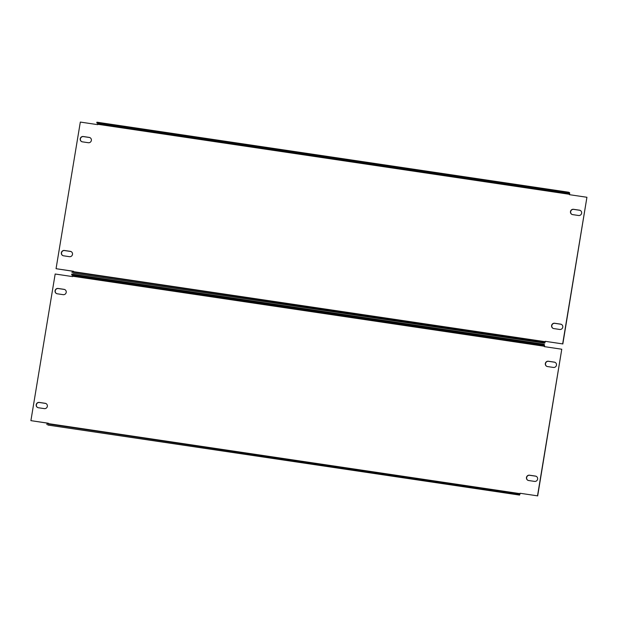 <?xml version="1.0" encoding="UTF-8"?>
<svg xmlns="http://www.w3.org/2000/svg" width="618" height="618" viewBox="0 0 618 618"><rect width="100%" height="100%" fill="white"/><g stroke="black" fill="none" stroke-linecap="round" stroke-linejoin="round"><path stroke-width="0.93" d="M571.998 214.431A2.704 2.619 115.7 0 1 573.697 209.378L579.638 210.259A2.704 2.619 115.7 0 1 580.287 210.444M570.484 211.572A2.704 2.619 115.7 0 1 573.527 209.301L579.468 210.182A2.704 2.619 115.7 0 1 581.538 213.612A2.704 2.619 115.7 0 1 578.587 215.497L572.647 214.616A2.704 2.619 115.7 0 1 570.484 211.572M81.738 141.653A2.704 2.619 115.7 0 1 83.43 136.601L89.378 137.482A2.704 2.619 115.7 0 1 90.019 137.667M80.224 138.795A2.704 2.619 115.7 0 1 83.26 136.516L89.208 137.405A2.704 2.619 115.7 0 1 91.271 140.827A2.704 2.619 115.7 0 1 88.328 142.719L82.387 141.839A2.704 2.619 115.7 0 1 80.224 138.795M553.133 328.39A2.704 2.619 115.7 0 1 554.825 323.338L560.773 324.218A2.704 2.619 115.7 0 1 561.422 324.404M551.619 325.531A2.704 2.619 115.7 0 1 554.663 323.253L560.603 324.141A2.704 2.619 115.7 0 1 562.674 327.571A2.704 2.619 115.7 0 1 559.723 329.456L553.782 328.575A2.704 2.619 115.7 0 1 551.619 325.531M62.874 255.613A2.704 2.619 115.7 0 1 64.566 250.56L70.506 251.441A2.704 2.619 115.7 0 1 71.155 251.626M61.36 252.747A2.704 2.619 115.7 0 1 64.396 250.475L70.344 251.356A2.704 2.619 115.7 0 1 72.406 254.786A2.704 2.619 115.7 0 1 69.463 256.679L63.515 255.798A2.704 2.619 115.7 0 1 61.36 252.747M73.078 273.117L543.709 342.642L543.832 341.885L544.86 342.372L545.2 341.314L562.658 343.902L586.93 197.273L569.479 194.685L569.495 193.465L97.806 123.446L97.783 124.666L80.325 122.07L56.053 268.699L73.511 271.287L73.364 272.044M545.2 341.314L562.658 343.902M73.503 271.341L56.053 268.699M562.828 343.987L586.93 197.273M97.806 123.446L96.794 122.959L96.918 122.194L568.614 192.221L569.618 192.708L569.649 194.709M543.709 342.642L544.744 343.137L545.37 341.391M568.614 192.221L568.483 192.978L569.495 193.465M96.794 122.959L568.483 192.978M73.055 273.117L544.744 343.137L73.024 273.11M72.02 272.623L72.144 271.858L543.832 341.885M546.845 366.374A2.704 2.619 115.7 0 1 548.537 361.321L554.485 362.202A2.704 2.619 115.7 0 1 555.126 362.387M545.331 363.515A2.704 2.619 115.7 0 1 548.375 361.244L554.315 362.125A2.704 2.619 115.7 0 1 556.378 365.555A2.704 2.619 115.7 0 1 553.434 367.44L547.494 366.559A2.704 2.619 115.7 0 1 545.331 363.515M56.578 293.596A2.704 2.619 115.7 0 1 58.277 288.544L64.218 289.425A2.704 2.619 115.7 0 1 64.867 289.61M55.072 290.738A2.704 2.619 115.7 0 1 58.107 288.459L64.056 289.348A2.704 2.619 115.7 0 1 66.118 292.777A2.704 2.619 115.7 0 1 63.175 294.662L57.227 293.782A2.704 2.619 115.7 0 1 55.072 290.738M527.981 480.333A2.704 2.619 115.7 0 1 529.672 475.281L535.613 476.161A2.704 2.619 115.7 0 1 536.262 476.347M526.466 477.475A2.704 2.619 115.7 0 1 529.502 475.203L535.451 476.084A2.704 2.619 115.7 0 1 537.513 479.514A2.704 2.619 115.7 0 1 534.57 481.399L528.622 480.518A2.704 2.619 115.7 0 1 526.466 477.475M37.713 407.556A2.704 2.619 115.7 0 1 39.413 402.503L45.353 403.384A2.704 2.619 115.7 0 1 46.002 403.569M36.207 404.697A2.704 2.619 115.7 0 1 39.243 402.418L45.184 403.307A2.704 2.619 115.7 0 1 47.254 406.729A2.704 2.619 115.7 0 1 44.303 408.622L38.362 407.741A2.704 2.619 115.7 0 1 36.207 404.697M47.926 425.06L518.556 494.585L518.68 493.828L519.699 494.315L520.047 493.257L537.505 495.845L561.777 349.224L544.319 346.628L544.342 345.408L72.654 275.389L72.63 276.609L55.172 274.013L30.9 420.642L48.358 423.23L48.204 423.987M520.047 493.257L537.505 495.845M48.351 423.291L30.9 420.642M537.675 495.93L561.777 349.224M72.654 275.389L71.642 274.902L71.765 274.137L543.461 344.164L544.466 344.651L544.497 346.659M518.556 494.585L519.591 495.08L520.217 493.334M543.461 344.164L543.33 344.921L544.342 345.408M71.642 274.902L543.33 344.921M46.868 424.566L46.991 423.809L518.68 493.828M545.138 341.692L73.449 271.673M97.845 124.288L569.541 194.307M519.985 493.635L48.297 423.616M72.692 276.231L544.381 346.25M519.568 495.072L47.872 425.053M47.895 425.06L519.591 495.08"/></g></svg>
